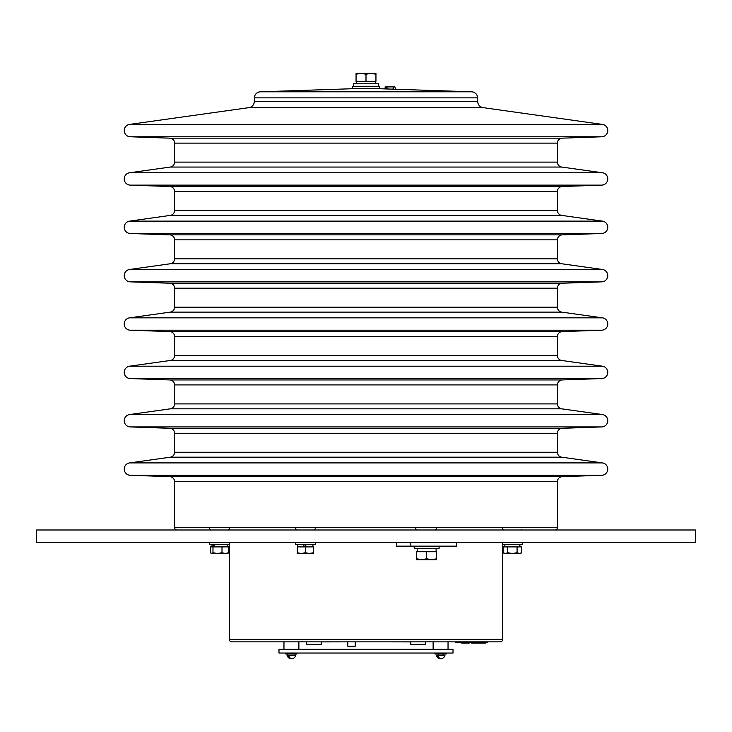 <?xml version="1.0" encoding="UTF-8"?>
<svg xmlns="http://www.w3.org/2000/svg" width="732" height="732" viewBox="0 0 732 732"><rect width="100%" height="100%" fill="white"/><g stroke="black" fill="none" stroke-linecap="round" stroke-linejoin="round"><path stroke-width="1.1" d="M384.73 88.892L385.334 86.898L394.887 86.898L395.609 89.258M379.67 88.728L379.67 86.275L352.33 86.275L352.33 88.728L379.67 88.728L471.628 91.802A6.213 6.213 0 0 1 477.63 97.85L477.731 101.647A6.213 6.213 0 0 0 483.083 107.641L602.418 124.413A6.213 6.213 0 0 1 607.761 130.891A6.213 6.213 0 0 1 601.768 136.774L562.222 138.156A4.968 4.968 0 0 0 557.427 143.124L557.427 162.12A4.968 4.968 0 0 0 561.709 167.052L602.418 172.77A6.213 6.213 0 0 1 607.761 179.249A6.213 6.213 0 0 1 601.768 185.132L562.222 186.514A4.968 4.968 0 0 0 557.427 191.482L557.427 210.477A4.968 4.968 0 0 0 561.709 215.4L602.418 221.128A6.213 6.213 0 0 1 607.761 227.606A6.213 6.213 0 0 1 601.768 233.49L562.222 234.871A4.968 4.968 0 0 0 557.427 239.84L557.427 258.835A4.968 4.968 0 0 0 561.709 263.758L602.418 269.486A6.213 6.213 0 0 1 607.761 275.964A6.213 6.213 0 0 1 601.768 281.847L562.222 283.229A4.968 4.968 0 0 0 557.427 288.198L557.427 307.193A4.968 4.968 0 0 0 561.709 312.116L602.418 317.834A6.213 6.213 0 0 1 607.761 324.322A6.213 6.213 0 0 1 601.768 330.205L562.222 331.587A4.968 4.968 0 0 0 557.427 336.555L557.427 355.551A4.968 4.968 0 0 0 561.709 360.473L602.418 366.192A6.213 6.213 0 0 1 607.761 372.68A6.213 6.213 0 0 1 601.768 378.563L562.222 379.945A4.968 4.968 0 0 0 557.427 384.913L557.427 403.908A4.968 4.968 0 0 0 561.709 408.831L602.418 414.55A6.213 6.213 0 0 1 607.761 421.028A6.213 6.213 0 0 1 601.768 426.921L562.222 428.302A4.968 4.968 0 0 0 557.427 433.271L557.427 452.266A4.968 4.968 0 0 0 561.709 457.189L602.418 462.908A6.213 6.213 0 0 1 607.761 469.386A6.213 6.213 0 0 1 601.768 475.278L562.222 476.66A4.968 4.968 0 0 0 557.427 481.629L557.427 527.498A2.489 2.489 0 0 1 554.938 529.986M477.63 97.85L254.37 97.85L254.269 101.647A6.213 6.213 0 0 1 248.917 107.641L129.582 124.413A6.213 6.213 0 0 0 124.239 130.891A6.213 6.213 0 0 0 130.232 136.774L169.778 138.156A4.968 4.968 0 0 1 174.573 143.124L174.573 162.12A4.968 4.968 0 0 1 170.291 167.052L129.582 172.77A6.213 6.213 0 0 0 124.239 179.249A6.213 6.213 0 0 0 130.232 185.132L169.778 186.514A4.968 4.968 0 0 1 174.573 191.482L174.573 210.477A4.968 4.968 0 0 1 170.291 215.4L129.582 221.128A6.213 6.213 0 0 0 124.239 227.606A6.213 6.213 0 0 0 130.232 233.49L169.778 234.871A4.968 4.968 0 0 1 174.573 239.84L174.573 258.835A4.968 4.968 0 0 1 170.291 263.758L129.582 269.486A6.213 6.213 0 0 0 124.239 275.964A6.213 6.213 0 0 0 130.232 281.847L169.778 283.229A4.968 4.968 0 0 1 174.573 288.198L174.573 307.193A4.968 4.968 0 0 1 170.291 312.116L129.582 317.834A6.213 6.213 0 0 0 124.239 324.322A6.213 6.213 0 0 0 130.232 330.205L169.778 331.587A4.968 4.968 0 0 1 174.573 336.555L174.573 355.551A4.968 4.968 0 0 1 170.291 360.473L129.582 366.192A6.213 6.213 0 0 0 124.239 372.68A6.213 6.213 0 0 0 130.232 378.563L169.778 379.945A4.968 4.968 0 0 1 174.573 384.913L174.573 403.908A4.968 4.968 0 0 1 170.291 408.831L129.582 414.55A6.213 6.213 0 0 0 124.239 421.028A6.213 6.213 0 0 0 130.232 426.921L169.778 428.302A4.968 4.968 0 0 1 174.573 433.271L174.573 452.266A4.968 4.968 0 0 1 170.291 457.189L129.582 462.908A6.213 6.213 0 0 0 124.239 469.386A6.213 6.213 0 0 0 130.232 475.278L169.778 476.66A4.968 4.968 0 0 1 174.573 481.629L174.573 527.498A2.489 2.489 0 0 0 177.062 529.986M229.272 544.398L229.272 639.365A2.489 2.489 0 0 0 231.751 641.854L500.249 641.854A2.489 2.489 0 0 0 502.728 639.365L502.728 544.398M254.37 97.85A6.213 6.213 0 0 1 260.372 91.802L471.628 91.802M352.33 88.728L260.372 91.802M386.844 86.898L387.265 88.984M393.386 86.898L392.919 89.167M410.753 641.9L387.127 641.854M321.247 641.9L344.873 641.854M410.753 641.854L410.753 644.343L425.667 644.343L425.667 641.854M306.333 641.854L306.333 644.343L321.247 644.343L321.247 641.854M283.961 641.854L283.961 649.311M298.876 641.854L298.876 649.311M433.124 641.854L433.124 649.311M448.039 641.854L448.039 649.311M695.4 542.412L36.6 542.412L36.6 529.986L695.4 529.986L695.4 542.412M456.75 542.412L456.75 546.145L396.543 546.145L396.543 542.412M410.817 542.412L410.817 546.145M453.007 653.045L278.993 653.045L278.993 649.311L453.007 649.311L453.007 653.045M355.24 646.2L354.617 646.823L348.405 646.823L347.782 646.2L355.24 646.2L355.24 641.854M469.166 642.476L469.166 643.099L461.709 643.099L461.709 642.476M485.353 642.476L485.353 643.099L471.655 643.099L471.655 642.476M487.814 641.854L487.814 642.476L455.496 642.476L455.496 641.854M484.09 643.099L484.09 642.476M305.354 552.752L301.31 553.474L297.274 552.752L297.274 553.474L309.389 553.474L305.354 552.752L305.354 546.886L313.433 546.886L313.433 552.752L309.389 553.474L313.433 553.474L313.433 552.752M297.274 552.752L297.274 546.886L305.354 546.886M306.278 546.886L305.372 544.398M303.524 544.398L304.421 546.886M295.408 542.412L295.408 544.398L315.291 544.398L315.291 542.412M426.646 558.8L421.678 559.687L416.709 558.8L416.709 559.687L431.624 559.687L426.646 558.8L426.646 551.736L436.592 551.736L436.592 558.8L431.624 559.687L436.592 559.687L436.592 558.8M416.709 558.8L416.709 551.736L426.646 551.736M414.221 546.145L414.221 548.625L439.081 548.625L439.081 546.145M378.426 86.275L378.426 83.787L353.574 83.787L353.574 86.275M366 74.234L370.968 73.346L375.946 74.234L375.946 73.346L361.032 73.346L366 74.234L366 81.298L356.054 81.298L356.054 74.234L361.032 73.346L356.054 73.346L356.054 74.234M375.946 74.234L375.946 81.298L366 81.298M292.388 658.654A4.474 4.474 0 0 0 295.783 655.277L287.054 655.277A4.474 4.474 0 0 0 290.448 658.654A4.419 3.129 90 0 0 291.418 658.654A4.419 3.129 -90 0 0 292.388 658.654A4.419 3.129 -90 0 1 289.204 656.522L288.234 656.522A4.419 3.129 90 0 0 290.448 658.654M434.991 653.045L434.991 654.033L446.172 654.033L446.172 653.045M285.828 653.045L285.828 654.033L297.009 654.033L297.009 653.045M441.552 658.654A4.419 3.129 -90 0 1 438.367 656.522L437.397 656.522A4.419 3.129 90 0 0 439.612 658.654A4.419 3.129 90 0 0 440.582 658.654A4.419 3.129 -90 0 0 441.552 658.654A4.474 4.474 0 0 0 444.946 655.277L443.07 655.277L443.07 654.033M444.946 655.277L436.217 655.277L438.093 655.277L438.093 654.033M295.783 655.277L287.054 655.277M212.985 552.752L211.777 553.474L210.569 552.752L210.569 546.886L212.985 546.886L212.985 552.752L217.486 553.474L221.997 552.752L221.997 546.886L228.594 546.886L228.594 552.752L225.291 553.474L221.997 552.752M211.219 553.31L210.569 552.752M212.985 546.886L221.997 546.886M227.387 553.474L228.594 552.752M211.777 553.474L227.945 553.31M210.569 546.886L210.249 552.752L210.907 553.09M228.594 546.886L228.906 552.752L228.247 553.09M225.291 553.474L226.572 553.474M507.752 546.886L521.751 546.886L521.751 552.752L519.418 553.474L517.085 552.752L512.418 553.474L507.752 552.752L505.428 553.474L503.094 552.752L503.094 546.886L507.752 546.886L507.752 552.752M517.085 546.886L517.085 552.752M504.055 553.31L520.781 553.31M214.915 546.886L214.229 544.398M213.085 544.398L213.607 546.886M519.775 544.398L520.004 546.886M229.528 542.412L229.528 544.398L209.636 544.398L209.636 542.412M522.364 544.398L522.364 542.412L522.364 544.398L502.472 544.398L502.472 542.412M386.295 86.898L386.88 88.965M174.573 527.498L557.427 527.498M229.272 639.365L502.728 639.365M254.269 101.647L477.731 101.647M483.083 107.641L248.917 107.641M129.582 124.413L602.418 124.413M174.573 481.629L557.427 481.629M169.778 476.66L562.222 476.66M130.232 475.278L601.768 475.278M129.582 462.908L602.418 462.908M170.291 457.189L561.709 457.189M174.573 452.266L557.427 452.266M174.573 433.271L557.427 433.271M169.778 428.302L562.222 428.302M130.232 426.921L601.768 426.921M129.582 414.55L602.418 414.55M170.291 408.831L561.709 408.831M174.573 403.908L557.427 403.908M174.573 384.913L557.427 384.913M169.778 379.945L562.222 379.945M130.232 378.563L601.768 378.563M129.582 366.192L602.418 366.192M170.291 360.473L561.709 360.473M174.573 355.551L557.427 355.551M174.573 336.555L557.427 336.555M169.778 331.587L562.222 331.587M130.232 330.205L601.768 330.205M129.582 317.834L602.418 317.834M170.291 312.116L561.709 312.116M174.573 307.193L557.427 307.193M174.573 288.198L557.427 288.198M169.778 283.229L562.222 283.229M130.232 281.847L601.768 281.847M129.582 269.486L602.418 269.486M170.291 263.758L561.709 263.758M174.573 258.835L557.427 258.835M174.573 239.84L557.427 239.84M169.778 234.871L562.222 234.871M130.232 233.49L601.768 233.49M129.582 221.128L602.418 221.128M170.291 215.4L561.709 215.4M174.573 210.477L557.427 210.477M174.573 191.482L557.427 191.482M169.778 186.514L562.222 186.514M130.232 185.132L601.768 185.132M129.582 172.77L602.418 172.77M170.291 167.052L561.709 167.052M174.573 162.12L557.427 162.12M174.573 143.124L557.427 143.124M169.778 138.156L562.222 138.156M130.232 136.774L601.768 136.774M393.926 86.898L393.285 89.185M461.983 643.099L461.983 642.476M467.931 641.854L467.931 642.476M475.388 642.476L475.388 641.854M468.892 643.099L468.892 642.476M386.917 88.965L393.23 89.176M430.572 641.854L429.638 641.671M302.362 641.671L301.428 641.854M436.592 528.742L435.348 529.986M315.291 528.742L314.055 529.986L314.842 529.693M229.528 528.742L228.283 529.986M209.636 528.742L210.88 529.986M295.408 528.742L296.652 529.986M521.916 529.693L521.12 529.986M502.472 528.742L503.717 529.986M415.465 528.742L416.709 529.986M347.782 646.2L347.782 641.854M312.93 546.886L312.93 544.398M297.768 546.886L297.768 544.398M417.203 548.625L417.203 551.736M436.098 548.625L436.098 551.736M356.557 81.298L356.557 83.787M375.443 81.298L375.443 83.787M287.63 654.033L287.63 655.277M295.206 654.033L295.206 655.277M436.217 655.277L436.217 655.277A4.474 4.474 0 0 0 439.612 658.654M227.661 553.474L228.906 552.752M211.502 553.474L210.249 552.752M504.339 553.474L503.094 552.752M520.498 553.474L521.751 552.752M227.158 546.886L227.158 544.398M211.996 546.886L211.996 544.398M504.842 546.886L504.842 544.398"/></g></svg>

